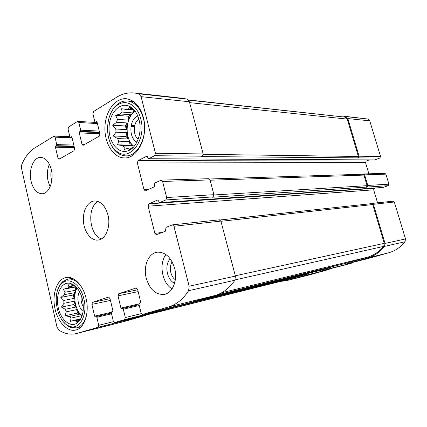 <?xml version="1.0" encoding="UTF-8"?>
<svg xmlns="http://www.w3.org/2000/svg" width="427" height="427" viewBox="0 0 427 427"><rect width="100%" height="100%" fill="white"/><g stroke="black" fill="none" stroke-linecap="round" stroke-linejoin="round"><path stroke-width="0.64" d="M74.085 285.188L73.641 285.268M74.576 285.556L68.203 284.766L68.966 286.789L67.509 288.108L75.76 286.602M77.1 288.049C72.441 295.5 75.152 310.653 82.107 315.777M80.388 319.524L79.982 319.615M79.865 319.647L76.62 320.399L74.8 320.175L70.53 321.334L70.957 318.12L81.269 315.777L81.931 316.284M80.815 318.782L74.8 320.175M79.63 314.192L77.436 313.044L76.657 309.623L79.63 314.192L69.318 316.503L70.957 318.12M76.657 309.623L66.34 311.854L65.299 309.292L61.429 307.088L63.943 303.293L74.271 301.19L75.616 307.098L65.299 309.292M74.09 298.388L73.316 294.982L74.704 292.655L74.09 298.388L63.762 300.448L63.943 303.293M74.704 292.655L64.365 294.63L65.091 292.239L63.265 289.26L67.509 288.108M76.764 287.654L75.43 290.296L65.091 292.239M74.789 285.732L68.966 286.789M82.544 299.642C79.998 290.227 75.707 284.761 69.67 283.256C61.52 281.799 55.649 293.776 57.987 306.346C60.106 318.964 69.745 327.893 76.855 323.25C82.635 318.627 84.535 310.76 82.544 299.642M63.762 300.448L60.81 297.411L64.365 294.63M69.318 316.503L64.963 315.815L66.34 311.854M80.324 319.252L76.711 322.107L76.62 320.399M134.291 110.134L133.299 110.049M133.261 110.049L126.477 109.483L128.644 109.093L128.991 107.39L133.341 110.097L129.648 106.387C120.03 101.471 109.328 112.968 109.061 127.609C108.485 142.228 118.375 154.585 128.185 150.768C136.875 147.902 142.501 132.471 139.106 119.976C137.302 113.31 134.147 108.778 129.648 106.387M133.752 109.52L132.68 109.429M132.285 109.397L128.644 109.093M134.318 110.161L133.325 110.081L135.167 111.244M135.322 111.463C125.004 116.955 124.289 139.939 134.137 146.376M132.706 147.886L128.831 148.126L124.102 149.434L124.252 146.915L133.459 147.134M132.802 145.837L130.203 145.159L129.296 141.518L132.802 145.837L122.303 145.564L124.252 146.915M129.296 141.518L118.786 141.177L117.564 138.583L113.342 135.989L115.995 132.194L126.52 132.685L128.084 138.967L117.564 138.583M126.333 129.578L125.437 125.96L127.102 122.944L126.333 129.578L115.802 129.039L115.995 132.194M127.102 122.944L116.566 122.287L117.446 119.373L115.674 115.29L120.371 113.988L130.913 114.783L127.988 120.072L117.446 119.373M135.071 111.169L132.658 112.893L122.117 112.066L120.371 113.988M122.117 112.066L121.61 108.736L126.477 109.483M115.802 129.039L112.68 125.234L116.566 122.287M122.303 145.564L117.489 144.817L118.786 141.177M133.608 146.973L131.495 148.511L131.009 147.849M172.177 261.884C168.718 266.79 170.405 276.392 175.337 279.76M138.887 119.16C133.069 122.378 132.642 135.37 138.199 139.149M81.376 295.703C80.607 299.738 81.285 303.48 83.409 306.928M166.663 197.525L213.922 194.685L210.02 179.906L208.702 178.689L161.235 180.13L162.586 181.459L166.663 197.525L165.831 199.937L159.565 202.644L157.819 199.927L148.895 203.839L374.356 188.339L375.397 187.971M213.922 194.685L213.1 196.906L212.304 197.237L388.218 185.676L382.96 187.442M219.152 219.884L220.892 221.106L235.41 276.109L234.877 280.229C229.523 288.113 222.953 293.194 215.171 295.468L189.769 302.743M148.895 203.839L148.105 206.182L154.868 233.334L156.341 234.722L165.495 231.146L165.97 227.404L172.428 224.864L173.949 226.273L189.14 286.213L188.617 290.691C183.156 299.183 176.452 304.6 168.505 306.949L142.677 314.411L141.075 312.948L139.01 304.414L139.389 303.335L140.28 303.063L140.664 301.98L137.622 289.431L136.101 288.006L118.733 293.728L137.713 289.816M330.327 267.083L329.66 267.798L321.003 270.227L172.684 306.981L171.953 307.846L162.18 310.648M118.733 293.728L118.023 295.836L120.926 308.048L121.674 308.758L122.576 308.481L123.328 309.196L125.314 317.544L124.593 319.636L114.751 322.481L113.262 321.061L111.33 312.852L111.671 311.817L112.498 311.566L112.845 310.536L109.995 298.457L108.575 297.075L92.536 302.353L110.043 298.665M146.29 314.614L145.628 315.388L123.905 321.6L76.262 333.594C70.375 334.976 64.541 333.786 58.761 330.023L56.962 327.013L21.505 168.249L21.766 164.566C25.017 156.939 29.346 151.398 34.758 147.939L54.085 136.096L55.019 137.179L56.748 144.62L56.455 145.692L55.74 146.119L74.143 146.536M92.536 302.353L91.89 304.371L94.618 316.14L95.312 316.829L96.144 316.572L96.844 317.266L98.712 325.31L98.05 327.312L76.262 333.594M55.74 146.119L55.451 147.187L57.997 158.177L58.979 159.298L73.994 150.736L74.618 148.543L71.96 137.28L71.474 136.725L70.332 137.28L69.847 136.725L68.058 129.141L68.672 126.936L77.436 121.503L77.874 121.385L78.84 122.496L80.676 130.198L80.356 131.319L79.593 131.778L99.635 132.669M79.593 131.778L79.273 132.893L81.979 144.273L83.003 145.415L99.245 136.165L99.929 133.87L97.1 122.202L96.593 121.636L95.322 122.239L94.815 121.674L92.915 113.817L93.582 111.506L116.518 97.303C122.202 93.791 128.207 92.355 134.526 92.99L138.78 93.807L141.091 96.651L155.444 153.266L154.633 155.711L148.681 158.716L147.838 158.134L147.502 156.794L146.877 156.159L138.108 160.573L366.201 161.091L369.211 159.933M134.526 92.99L182.975 98.349L187.143 99.128L189.401 101.77L203.172 153.955L202.371 156.207L201.597 156.576L379.859 158.049L374.767 159.96L148.463 158.769M138.108 160.573L137.345 162.954L143.979 189.599L145.297 190.906L154.344 186.802L154.804 183.044L161.235 180.13M367.044 187.037L367.77 185.435L364.615 174.846L385.896 174.147L388.928 184.16L388.218 185.676M148.105 206.182L373.668 189.828L374.356 188.339M373.668 189.828L377.553 202.83M344.434 263.619L345.63 264.126L367.615 257.972C374.303 256.061 379.95 252.197 384.556 246.39L385.053 243.422L373.395 204.309L372.157 203.412L371.351 203.652M372.157 203.412L393.128 201.16L394.329 202.008L405.511 238.949L405.026 241.757C400.569 247.276 395.108 250.953 388.639 252.8L367.289 258.757M320.079 270.456L321.189 270.964L329.868 268.535L330.519 267.04M352.681 262.375L352.04 263.016L343.575 265.375M306.906 273.723L306.276 275.137L329.089 269.421L309.756 274.807L286.469 280.672L280.63 281.382M329.681 268.845L329.089 269.421M286.469 280.672L306.276 275.137M335.835 115.984L342.305 115.979L345.918 116.608L347.84 118.546L369.766 120.868L380.558 156.517L379.859 158.049M342.305 115.979L367.914 119.032L369.766 120.868M358.344 157.825L359.064 156.207L347.84 118.546M137.345 162.954L365.523 162.591L366.201 161.091M365.523 162.591L368.88 173.81M364.615 174.846L363.505 173.976L362.656 174.232M363.505 173.976L384.818 173.325L385.896 174.147M146.215 278.068C143.098 266.24 148.436 253.227 157.141 252.186C165.297 251.845 171.147 257.257 174.686 268.423C177.835 280.117 172.705 292.869 164.528 294.358C155.882 295.084 149.776 289.655 146.215 278.068M31.086 181.245C28.342 170.122 33.509 156.987 40.741 157.366C45.705 157.819 49.238 161.95 51.341 169.759C54.138 180.915 48.982 193.879 42.043 193.762C36.839 193.447 33.189 189.273 31.086 181.245M143.387 117.548C140.115 106.286 134.441 100.019 126.36 98.744C115.258 97.58 105.282 111.442 104.925 127.39C104.38 143.333 113.433 157.899 124.444 157.915C137.601 158.839 148.617 136.341 143.387 117.548M86.089 298.441C83.201 285.321 74.026 275.911 66.249 277.486C57.41 278.906 52.089 292.933 54.651 307.034C57.069 321.157 66.906 332.265 75.68 330.05C84.413 328.31 89.654 312.922 86.089 298.441M107.988 215.069C105.325 205.878 100.857 201.17 94.586 200.957C87.631 201.314 82.47 211.157 83.452 221.656C84.327 232.16 91.138 240.945 98.045 240.075C105.682 239.563 110.977 226.593 107.988 215.069M209.481 178.982L362.827 174.227L363.937 175.097L367.092 185.676L366.361 187.277M188.424 99.923L345.272 117.153L347.263 119.101L358.392 156.469L357.677 158.086M306.698 273.771L306.079 274.417L286.223 279.984L146.093 315.041M220.086 219.964L371.469 203.642L372.707 204.544L384.263 243.342L383.718 246.368C379.203 251.77 373.764 255.383 367.391 257.209L345.352 263.39M98.247 201.555C86.606 206.892 89.152 235.635 101.546 238.848M79.582 291.726C76.257 296.984 78.194 307.76 83.132 311.352M83.932 299.172C80.82 284.563 69.009 276.45 61.99 283.341C51.197 291.881 56.577 322.47 69.654 326.249C79.486 330.381 87.93 314.998 83.932 299.172M82.075 287.926C77.826 281.382 73.086 278.441 67.85 279.109L62.774 281.644C60.847 283.384 59.332 285.764 58.227 288.785M64.253 322.647C66.329 325.038 68.571 326.666 70.978 327.53L76.604 327.877C81.738 326.393 85.128 321.734 86.782 313.904M137.841 116.112C129.082 118.813 128.447 138.508 136.95 142.052M140.782 119.026C137.643 105.757 126.734 99.069 118.316 104.556C104.727 111.959 103.884 142.799 116.865 151.382C129.546 162.18 146.76 140.099 140.782 119.026M109.91 141.913C111.746 146.781 114.356 150.485 117.735 153.037C120.238 154.868 122.907 155.812 125.741 155.86C138.001 156.746 148.249 135.861 143.397 118.434C140.355 107.962 135.065 102.138 127.529 100.969C124.673 100.719 121.93 101.386 119.293 102.976C115.738 105.202 112.893 108.666 110.758 113.374M49.372 164.192C46.404 171.755 46.671 179.239 50.156 186.647M51.421 170.111C50.535 173.656 50.658 177.178 51.79 180.68M165.986 254.577C158.647 263.576 162.03 283.032 172.028 288.887M170.288 258.885C164.117 264.655 166.813 280.053 174.595 283.266M131.639 107.62L130.801 107.545M132.658 112.893L134.009 110.46M127.988 120.072L128.436 116.219L115.674 115.29M128.436 116.219L130.913 114.783M125.437 125.96L112.68 125.234M128.084 138.967L126.077 136.501L113.342 135.989M126.077 136.501L126.52 132.685M130.203 145.159L117.489 144.817M130.571 149.562L129.653 149.541M131.991 148.521L131.495 148.511M72.184 284.056L71.496 284.179M75.43 290.296L75.787 286.965L63.265 289.26M73.316 294.982L60.81 297.411M75.616 307.098L73.919 304.488L61.429 307.088M73.919 304.488L74.271 301.19M77.436 313.044L64.963 315.815M81.813 316.61L81.269 315.777M78.803 321.616L78.125 321.777M162.586 181.459L210.02 179.906M165.831 199.937L213.1 196.906M173.949 226.273L220.892 221.106M189.14 286.213L235.41 276.109M188.617 290.691L234.877 280.229M168.505 306.949L215.171 295.468M142.709 314.405L189.834 302.727M124.593 319.636L171.953 307.846M125.314 317.544L141.332 313.61M114.772 322.476L162.233 310.632M98.05 327.312L145.628 315.388M98.712 325.31L113.475 321.648M76.908 333.423L124.551 321.424M55.019 137.179L72.078 137.782M78.84 122.496L97.431 123.574M138.78 93.807L187.143 99.128M141.091 96.651L189.401 101.77M155.444 153.266L203.172 153.955M154.633 155.711L202.371 156.207M367.77 185.435L388.928 184.16M159.73 202.601L383.227 187.421M157.654 199.969L157.99 199.948M154.868 233.334L162.116 232.475M373.395 204.309L394.329 202.008M385.053 243.422L405.511 238.949M384.556 246.39L405.026 241.757M367.615 257.972L388.639 252.8M345.63 264.126L367.343 258.746M172.828 282.199L174.979 281.756M173.239 282.493L174.889 282.151M118.023 295.836L138.151 291.625M120.926 308.048L138.988 303.907M122.602 308.475L139.074 304.681M123.328 309.196L139.271 305.492M330.535 267.078L344.461 263.651M329.868 268.535L352.04 263.016M321.211 270.958L343.623 265.364M91.89 304.371L110.454 300.405M94.618 316.14L111.324 312.254M96.166 316.572L111.367 313.018L96.144 316.572M96.844 317.266L111.554 313.808M287.061 280.512L310.338 274.652M56.748 144.62L73.791 145.041M56.455 145.692L74.042 146.098M55.451 147.187L74.394 147.587M57.997 158.177L61.066 158.193M71.277 136.779L71.672 136.795M70.53 137.227L71.96 137.28M130.977 126.445L134.441 126.643M80.676 130.198L99.245 131.068M80.356 131.319L99.518 132.183M79.273 132.893L99.902 133.779M81.979 144.273L85.053 144.353M96.358 121.695L96.817 121.722M95.552 122.181L97.116 122.271M345.918 116.608L367.914 119.032M359.064 156.207L380.558 156.517M148.681 158.716L374.949 159.928M146.658 156.218L147.101 156.218M143.979 189.599L148.756 189.385M210.105 180.221L363.937 175.097M213.98 194.963L367.092 185.676M188.606 100.137L345.272 117.153M189.631 102.645L347.263 119.101M203.241 154.334L358.392 156.469M172.188 307.739L306.079 274.417M146.103 315.025L286.869 279.813M199.35 300L329.66 267.798M216.35 295.105L345.411 263.379M221.752 292.725L367.391 257.209M235.074 279.893L383.718 246.368M235.325 275.778L384.263 243.342M220.951 221.314L372.707 204.544M74.181 285.546L69.67 283.256M80.223 319.343L76.855 323.25M131.329 148.142L128.185 150.768M172.428 224.864L219.414 219.82M142.677 314.411L189.802 302.738M114.751 322.481L162.207 310.637M54.085 136.096L69.831 136.677M77.874 121.385L97.18 122.538M159.565 202.644L383.094 187.448M345.603 264.132L367.316 258.751M122.576 308.481L139.074 304.675M321.189 270.964L343.602 265.37M70.332 137.28L71.976 137.339M95.322 122.239L97.132 122.346M131.148 125.485L134.644 125.687M172.684 306.981L320.981 270.238M216.34 295.11L345.384 263.384M69.654 326.249L70.978 327.53M61.99 283.341L62.774 281.644M72.419 278.335L67.85 279.109M81.146 326.772L76.604 327.877M116.865 151.382L117.735 153.037M118.316 104.556L119.293 102.976M133.544 101.551L127.529 100.969M131.719 155.914L125.741 155.86"/></g></svg>
